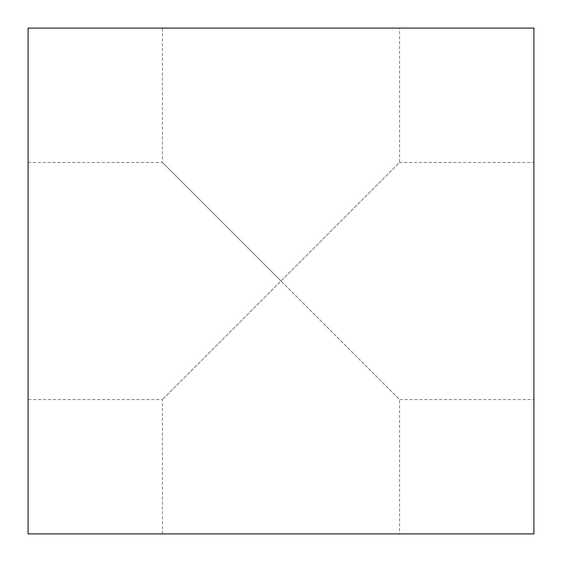 <?xml version="1.0" encoding="UTF-8"?>
<svg xmlns="http://www.w3.org/2000/svg" width="562" height="562" viewBox="0 0 562 562"><rect width="100%" height="100%" fill="white"/><g stroke="black" fill="none" stroke-linecap="round" stroke-linejoin="round"><path stroke-width="0.42" stroke-dasharray="2.81 2.11" d="M399.547 533.9L162.453 533.9L399.547 533.9L399.547 399.547L281 281L399.547 399.547L533.9 399.547L533.9 281L533.9 399.547M533.9 162.453L533.9 281L533.9 162.453L399.547 162.453L162.453 399.547L399.547 162.453L399.547 28.1L162.453 28.1L399.547 28.1M28.1 533.9L533.9 533.9L533.9 28.1L28.1 28.1L28.1 533.9M28.1 281L28.1 399.547L28.1 281M281 281L162.453 162.453L281 281M162.453 533.9L162.453 399.547L28.1 399.547M28.1 162.453L162.453 162.453L162.453 28.1"/><path stroke-width="0.84" d="M533.9 533.9L28.1 533.9L28.1 28.1L533.9 28.1L533.9 533.9"/></g></svg>
